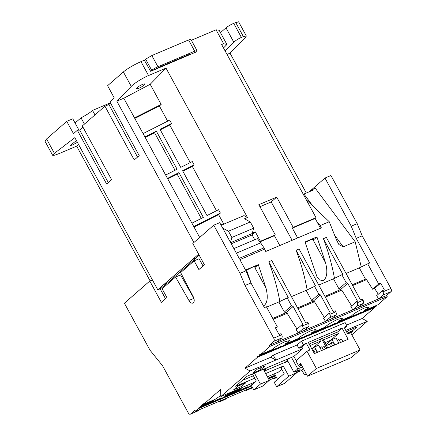 <?xml version="1.0" encoding="UTF-8"?>
<svg xmlns="http://www.w3.org/2000/svg" width="436" height="436" viewBox="0 0 436 436"><rect width="100%" height="100%" fill="white"/><g stroke="black" fill="none" stroke-linecap="round" stroke-linejoin="round"><path stroke-width="0.65" d="M77.417 142.381L72.354 145.008L70.071 145.629L76.414 140.534M138.468 88.541L142.136 86.568L145.025 83.821L142.654 84.268L138.986 86.241L136.092 88.988L138.468 88.541M305.233 242.514L310.568 239.789L314.051 238.977L313.217 240.154L316.928 236.912L325.561 262.799C326.995 268.538 328.243 277.116 323.13 280.757L319.452 279.885L316.858 276.451L305.015 241.964L316.928 236.912M246.591 270.178L252.204 267.29L255.692 266.472L254.853 267.65L258.314 264.63L265.976 288.054C267.415 293.793 268.658 302.371 263.551 306.018M382.339 290.708L376.65 295.673L378.655 298.883L383.07 295.03C383.658 294.311 383.62 293.243 382.95 291.826L382.339 290.708L384.329 289.864L380.666 283.144L378.677 283.989L367.69 263.829L369.673 262.99L356.239 238.35L362.202 235.827L390.896 288.458A2.578 1.412 67 0 1 391.016 291.662L386.601 295.515L387.212 296.633L377.832 304.824L366.295 309.713L368.911 306.988L364.382 308.045C358.152 310.901 353.836 313.56 351.432 316.013L339.884 320.912L342.494 318.187L337.965 319.245C331.736 322.1 327.42 324.755 325.016 327.213L313.468 332.107L316.078 329.387L311.549 330.444C305.32 333.3 301.003 335.954 298.606 338.412L287.052 343.306L289.668 340.581L285.139 341.639C278.904 344.495 274.587 347.154 272.189 349.607L260.652 354.501L270.031 346.309L269.421 345.192L273.835 341.339A2.578 1.412 67 0 0 273.715 338.134L245.021 285.498L240.018 273.339L245.975 270.81L239.871 259.616L264.696 249.087L264.02 247.85L239.195 258.379L222.649 228.033L228.464 231.222L231.848 237.435L230.475 242.389M287.052 343.306L286.806 342.86L285.258 343.911L285.504 344.358L282.114 346.391L299.129 339.181L298.883 338.728L308.459 335.066M272.642 350.25L281.869 345.944L282.114 346.391M313.468 332.107L313.222 331.66L311.675 332.717L311.914 333.164L308.53 335.191L325.545 327.981L325.3 327.534L334.875 323.872M299.058 339.05L308.285 334.744L308.53 335.191M339.884 320.912L339.639 320.465L338.085 321.517L338.331 321.964L334.946 323.997L351.961 316.781L351.716 316.334L361.291 312.672M325.474 327.856L334.701 323.55L334.946 323.997M366.295 309.713L366.055 309.266L364.501 310.318L364.747 310.764L361.357 312.797L375.625 306.748L376.949 305.592L364.747 310.764M351.89 316.656L361.117 312.35L361.357 312.797M242.492 387.342L241.353 388.247L230.431 392.88L231.189 392.133M230.431 392.88L230.246 392.536M213.842 400.744L214.043 401.115L215.733 400.891L215.493 400.444L221.45 397.921L221.695 398.368L225.592 396.22L225.347 395.774L227.325 394.536L227.57 394.983L229.385 393.719L229.14 393.272L230.186 392.433M251.937 384.895L251.763 384.574L253.741 383.337M253.801 389.877L262.739 386.089L269.361 380.306L260.423 384.094L253.801 389.877L251.359 385.397L248.106 387.168L247.866 386.721L241.904 389.25L242.149 389.697L240.459 389.915L240.258 389.544M275.427 375.505L274.522 375.974L274.277 375.521L268.32 378.05L268.396 378.546M190.238 162.59L169.762 125.023L160.274 129.83M216.496 210.741L192.352 166.459L182.864 171.261M223.804 224.153L218.605 214.616L194.031 227.058M201.296 218.436L177.152 174.155L167.773 178.902M175.043 170.285L154.562 132.718L145.183 137.465M167.647 121.154L159.38 105.986L134.806 118.429M78.638 144.621L76.654 146.142L150.126 280.904M144.905 136.953L156.344 131.16L154.562 132.718M193.748 226.546L220.393 213.057L218.561 209.7L207.007 215.548L182.586 170.749L194.134 164.901L192.303 161.543L180.755 167.391L159.996 129.312L171.544 123.464L169.713 120.107L143.073 133.596M134.522 117.916L161.167 104.427L159.38 105.986M199.699 237.462L123.775 98.204L116.826 101.147L131.263 86.41C134.261 83.2 142.823 77.913 148.551 75.526L166.029 68.12L247.479 217.51L243.991 215.597L222.142 224.856L220.649 224.36M220.393 213.057L218.605 214.616M167.495 178.389L178.934 172.596L203.361 217.39L191.916 223.183M178.934 172.596L177.152 174.155M156.344 131.16L177.103 169.239L165.664 175.032M171.544 123.464L169.762 125.023M166.029 68.12L150.18 84.284L161.167 104.427M194.134 164.901L192.352 166.459M191.366 40.281L216.054 29.817L223.624 43.698L221.635 44.543L316.035 217.673L315.152 218.447L317.599 222.932L320.307 225.516L321.359 227.903L265.747 251.479L264.696 249.087M334.93 235.642L343.252 246.814L355.171 241.762L315.353 188.33L312.372 189.589L312.868 190.249L303.287 194.298M76.654 146.142L59.176 153.554L54.729 155.189L52.669 155.309L54.402 153.33L46.576 138.975L66.763 121.344L72.774 118.799L78.949 130.13M166.786 283.302L160.78 288.545L157.799 289.809L74.839 137.656L54.402 153.33M150.18 84.284L123.791 98.236M247.479 217.51L244.498 218.774L250.308 221.962L228.464 231.222M195.513 52.233L150.66 71.324L151.761 70.359C153.341 69.09 155.401 67.885 157.941 66.752L151.837 55.552L145.657 59.16L151.761 70.359M131.263 86.41L123.366 71.929C127.857 68.31 133.727 64.882 140.975 61.639L144.354 60.212L150.66 71.324M250.308 221.962L253.698 228.175L252.324 233.124L255.305 231.865L260.423 241.25L275.318 234.933L258.831 204.697L276.707 197.121L293.194 227.358L316.035 217.673M225.167 51.012L233.81 42.188C235.898 40.308 238.421 38.717 241.391 37.414L233.707 23.321L238.606 21.816M223.624 43.698L226.911 44.494L223.505 47.971M235.691 22.481L243.381 36.575L246.345 36.014L245.73 37.142L230.034 53.154L227.031 54.429M243.381 36.575L241.391 37.414M306.295 199.819L329.245 221.728L320.307 225.516M317.599 222.932L320.504 228.268M297.663 237.947L292.311 228.126L315.152 218.447M312.372 189.589L309.974 191.48M343.252 246.814L338.881 244.547L336.32 239.489L329.245 221.728M52.669 155.309L44.984 141.215L46.576 138.975M75.074 123.012L81.02 117.824C86.317 115.055 90.154 112.586 92.536 110.422L110.417 102.841M81.02 117.824L84.437 124.097M92.536 110.422L94.977 114.897M123.366 71.929L107.588 85.707L114.308 98.024L109.894 101.877L139.198 155.63L134.234 159.963L104.929 106.21L82.306 125.96L111.616 179.714L106.651 184.047L77.341 130.293L73.482 133.667L66.763 121.344M157.799 289.809L198.625 254.172M193.9 242.52L116.826 101.147M152.415 279.934L149.766 281.057L161.369 302.333L166.884 297.516L162.121 288.779L175.583 277.029L188.93 300.464A5.03 2.758 67 0 0 192.968 303.075A5.03 2.758 67 0 0 193.235 296.703L180.657 272.598L194.118 260.842L198.881 269.579L204.397 264.761L192.799 243.484L213.76 225.183L219.722 222.66L222.649 228.033M253.698 228.175L231.848 237.435M155.129 69.428L158.219 67.624L189.992 54.151C191.126 53.704 191.42 53.742 190.875 54.277L190.674 53.901M191.153 53.873L190.875 54.277M157.941 66.752L194.685 51.176L197.007 50.631L195.344 52.38M216.054 29.817L219.145 30.237L226.911 44.494M220.458 32.656L225.984 27.833C227.957 26.247 230.535 24.743 233.707 23.321M292.311 228.126L293.194 227.358M292.109 240.301L271.192 201.939L276.707 197.121M271.192 201.939L259.927 206.713M279.787 245.523L274.435 235.707L275.318 234.933M233.86 248.591L257.365 238.628L259.807 241.784L260.423 241.25M274.435 235.707L259.878 241.876M254.717 239.751L252.106 234.955L255.305 231.865M306.295 193.034L230.034 53.154M251.245 283.465L246.4 269.682L258.314 264.63M346.048 273.47L359.297 267.851L365.461 279.16L352.212 284.779M361.281 267.012L355.171 241.762M266.603 307.146L278.855 301.952L284.354 312.029L285.956 312.726L272.767 318.46M279.852 301.532C277.492 288.3 273.803 275.056 268.778 261.807L271.759 260.543L305.876 323.12L307.865 322.28L308.475 323.398C309.146 324.815 309.189 325.883 308.59 326.602L304.175 330.455L386.601 295.515M291.428 296.622L306.165 290.376L311.664 300.453L313.266 301.151L297.597 307.93M307.162 289.951C304.802 276.718 301.113 263.48 296.088 250.231L299.069 248.967L333.186 311.544L335.17 310.705L335.78 311.822C336.456 313.239 336.494 314.307 335.9 315.026L331.485 318.88M318.738 285.046L333.475 278.795L338.968 288.877L340.576 289.575L324.902 296.355M334.467 278.375C332.112 265.143 328.422 251.904 323.398 238.656L326.373 237.391L360.496 299.968L362.48 299.129L363.09 300.246C363.766 301.663 363.804 302.731 363.21 303.451L358.795 307.304M356.239 238.35L351.242 226.191L324.983 178.035L309.222 191.796M82.965 127.165L79.663 130.053L77.341 130.293M110.553 103.087L108.902 104.526L104.929 106.21M79.663 130.053L108.308 182.602M108.902 104.526L137.547 157.074M193.11 258.984L196.086 257.72L199.116 255.076M164.541 284.256L167.522 282.991L196.211 257.943L193.23 259.207M193.9 298.366L180.548 274.925L175.583 277.029M203.023 265.965L199.083 258.739L194.118 260.842M165.511 298.715L160.116 288.828M149.766 281.057L124.391 303.211L150.033 350.244L162.563 365.755L188.205 412.788A2.578 1.412 67 0 0 190.314 414.2A2.578 1.412 67 0 0 190.532 414.064L194.941 410.211L195.551 411.333L198.865 408.439L198.62 407.992L199.503 407.224L199.748 407.671L200.849 406.706L200.604 406.259L201.487 405.491L201.732 405.938L202.838 404.973L202.593 404.526L203.476 403.758L203.721 404.205L220.6 389.468L220.861 396.509L250.101 370.987L244.983 368.175L257.562 357.193L257.316 356.746L258.199 355.978L258.444 356.425L259.769 355.269L259.524 354.822L260.406 354.048L260.652 354.501M213.76 225.183L240.018 273.339M255.196 232.257L230.633 242.672M197.001 50.62L190.903 39.431L188.575 39.976L151.837 55.552M252.106 234.955L231.249 243.8M356.523 301.652L350.833 306.622L352.838 309.827L357.253 305.974C357.842 305.255 357.803 304.186 357.133 302.775L356.523 301.652L357.515 301.232L347.748 283.313L346.14 282.615L341.868 274.773L342.86 274.353L323.398 238.656M341.868 274.773L333.475 278.795M329.213 313.228L323.523 318.198L325.529 321.403L329.943 317.55C330.532 316.83 330.493 315.762 329.823 314.351L329.213 313.228L330.205 312.808L320.438 294.889L318.836 294.191L314.558 286.354L315.555 285.929L296.088 250.231M314.558 286.354L306.165 290.376M269.421 345.192L298.219 332.984L302.633 329.131C303.222 328.406 303.183 327.338 302.513 325.926L301.903 324.804L302.895 324.384L293.128 306.47L291.526 305.767L287.248 297.93L288.245 297.51L268.778 261.807M287.248 297.93L278.855 301.952M245.975 270.81L250.978 282.975L264.412 307.614L266.396 306.77L277.389 326.929L275.732 328.373M359.297 267.851L367.69 263.829M324.983 178.035L330.94 175.506L357.198 223.663L351.242 226.191M362.202 235.827L357.198 223.663M250.978 282.975L245.021 285.498M264.02 247.85L260.657 242.879L236.361 253.18M144.387 60.272L145.657 59.16M260.657 242.879L259.807 241.784M365.461 279.16L366.616 279.634L372.638 289.259L378.677 283.989M366.616 279.634L352.637 285.558M372.638 289.259L374.622 288.419L378.274 294.256M338.968 288.877L346.14 282.615M340.636 289.689L341.791 290.158L325.327 297.134M341.791 290.158L351.645 305.914M311.664 300.453L318.836 294.191M313.326 301.265L314.481 301.734L298.017 308.71M314.481 301.734L324.335 317.49M286.016 312.841L287.171 313.31L273.192 319.234M284.354 312.029L291.526 305.767M277.389 326.929L275.399 327.768L279.062 334.488L281.051 333.649L281.661 334.766L273.715 338.134M376.775 305.271L376.949 305.592M374.568 307.2L374.742 307.522L362.163 318.503L367.281 321.31L351.814 334.81M380.666 283.144L374.622 288.419M277.367 341.824L281.776 337.971C282.375 337.251 282.337 336.183 281.661 334.766M270.031 346.309L387.212 296.633M360.071 349.955L316.378 368.48L307.549 376.186L351.242 357.662L360.071 349.955L350.669 332.712L347.688 333.976L344.026 327.256L347.007 325.992L345.17 322.635L301.478 341.154L297.063 345.007L273.23 355.111L270.805 357.231L244.983 368.175M362.163 318.503L346.533 325.131M257.562 357.193L374.742 307.522M270.805 357.231L275.917 360.038L250.101 370.987M260.799 369.668L265.213 365.815L257.273 369.183L252.858 373.036L260.799 369.668L259.921 368.06M237.963 386.04L233.549 389.893L241.495 386.525L245.904 382.672L237.963 386.04M255.398 381.871L220.861 396.509M281.765 369.21L278.457 372.093L267.432 376.769M265.677 373.548L283.313 366.071L281.106 368L284.158 373.598L274.228 382.268L276.669 386.748L284.615 383.38L296.752 372.785L288.806 376.154L276.669 386.748M273.23 355.111L275.917 360.038L302.731 348.675L293.902 356.381L247.228 376.164L235.647 386.28L254.755 378.181M220.823 395.501L214.943 399.447L203.721 404.205M268.908 376.143L267.617 377.113M276.299 377.102L269.241 380.094M252.368 387.25L195.551 411.333M198.865 408.439L251.708 386.04M268.581 378.884L275.639 375.892M199.819 409.524L198.473 410.696L190.532 414.064M301.903 324.804L296.213 329.774L298.219 332.984L304.175 330.455M347.748 283.313L340.576 289.575M320.438 294.889L313.266 301.151M293.128 306.47L285.956 312.726M287.171 313.31L297.025 329.066M347.187 333.05L352.56 330.771L356.975 326.918L349.029 330.286L346.756 332.27M350.822 333L352.495 331.54L347.514 333.654M345.759 330.433L367.281 321.31M225.287 399.332L219.112 401.992L225.074 399.463L226.633 398.155M219.112 401.992L218.049 401.796M252.597 387.751L246.422 390.416L252.629 387.724M246.422 390.416L245.359 390.22M276.566 377.592L273.732 378.835L272.669 378.644M190.314 414.2L198.473 410.696M282.043 346.266L272.467 349.928L272.713 350.375L272.004 350.212M271.797 349.776L271.971 350.097L259.769 355.269M298.213 338.576L298.415 339.017M285.504 344.358L298.388 338.897L299.129 339.181M324.629 327.376L324.831 327.818M311.914 333.164L324.804 327.698L325.545 327.981M351.045 316.182L351.247 316.618M338.331 321.964L351.22 316.503L351.961 316.781M257.316 356.746L258.379 356.299M297.063 345.007L298.894 348.369L301.875 347.105L302.731 348.675M301.478 341.154L303.309 344.516L298.894 348.369M316.378 368.48L306.971 351.236L309.952 349.972L306.29 343.252L303.309 344.516M308.274 342.413L314.383 353.607L348.146 339.295L342.037 328.095L308.274 342.413M344.522 328.161L347.007 325.992M240.618 384.917L241.495 386.525M277.541 379.375L274.489 373.777M283.313 366.071L288.806 376.154M295.984 371.374L296.752 372.785M285.4 362.06L285.564 362.36L287.962 361.346M298.715 365.205L299.401 366.458L301.712 365.477M293.902 356.381L296.218 360.627M301.875 347.105L306.29 343.252M301.325 364.774L299.401 366.458M214.049 399.823L213.831 400.809L201.732 405.938M240.459 388.629L240.241 389.61L227.57 394.983M301.919 370.278L304.475 374.96L306.432 374.132M198.62 407.992L199.677 407.546M215.667 400.766L221.624 398.242M242.084 389.571L248.04 387.043M268.494 378.372L274.457 375.843M352.56 330.771L351.683 329.158M219.33 401.856L220.671 400.684M246.64 390.28L247.98 389.108M273.944 378.704L275.29 377.532M260.586 354.37L259.524 354.822M286.981 343.181L285.258 343.911M313.397 331.981L311.675 332.717M339.813 320.787L338.085 321.517M366.229 309.587L364.501 310.318M306.971 351.236L295.94 360.866L298.382 365.346L300.589 363.422L307.549 376.186M327.79 347.923L322.346 337.933L320.247 339.317L309.151 344.02M342.037 328.095L337.627 331.949L322.564 338.336M330.902 340.521L330.755 340.26L338.483 333.518L337.627 331.949M342.854 341.541L341.535 339.115L339.295 340.064M306.105 373.538L304.475 374.96M285.564 362.36L287.564 360.616M264.685 369.477L263.96 370.409M298.382 365.346L301.025 364.224M203.65 404.079L202.593 404.526M215.733 400.891L199.748 407.671M200.849 406.706L214.043 401.115M242.149 389.697L221.695 398.368M225.592 396.22L240.459 389.915M230.361 392.754L229.14 393.272M251.534 385.718L248.106 387.168M275.465 375.57L274.522 375.974M258.444 356.425L272.713 350.375M334.924 344.903L332.009 339.557L335.982 337.873L338.897 343.219M330.69 346.696L329.371 344.277L326.471 345.503M325.474 348.904L324.155 346.484L321.921 347.432M317.544 352.266L314.628 346.92L318.602 345.236L321.517 350.582M323.24 349.852L321.588 346.827L319.866 347.557M317.283 352.381L315.631 349.356L312.885 350.86M311.544 348.408L313.38 347.628L313.522 347.89M310.007 345.59L321.103 340.887L313.38 347.628M320.247 339.317L321.103 340.887M338.483 333.518L323.419 339.906M330.755 340.26L324.956 342.723M334.657 345.012L333.011 341.988L331.022 342.827L329.371 344.277M340.62 342.489L338.968 339.464L337.246 340.189M263.687 369.902L266.341 368.774L264.123 370.709M264.341 371.107L285.122 362.3L287.4 360.316M288.779 358.55L287.193 359.934L293.908 372.251L300.115 369.624L296.807 372.513L296.148 371.303M296.807 372.513L301.772 370.409L303.549 368.856M291.51 357.395L297.772 368.883L302.48 366.889M242.334 380.437L253.42 375.739M264.794 369.679L263.796 370.104M214.223 400.15L202.838 404.973M200.604 406.259L201.666 405.812M225.347 395.774L227.505 394.858M240.639 388.95L229.385 393.719M251.763 384.574L252.809 384.127M332.009 339.557L326.27 344.565L326.722 345.394M332.673 345.857L331.022 342.827M321.348 338.352L326.798 348.348M314.628 346.92L311.991 349.225M315.293 353.22L313.648 350.195M293.908 372.251L297.772 368.883M252.449 373.952L256.324 381.064L251.359 385.397M269.361 380.306L263.371 369.325M260.423 384.094L254.433 373.112M313.217 240.154L325.561 262.799M254.853 267.65L265.976 288.054M140.975 61.639L148.551 75.526M303.93 194.042L313.103 206.348M225.984 27.833L233.81 42.188M194.685 51.176L188.575 39.976M182.057 57.519L182.275 57.917M390.896 288.458L382.95 291.826M188.93 300.464L193.895 298.355M185.365 56.113L185.583 56.517M357.133 302.775L363.09 300.246M335.78 311.822L329.823 314.351M302.513 325.926L308.475 323.398M383.07 295.03L391.016 291.662M281.776 337.971L273.835 341.339M357.253 305.974L363.21 303.451M329.943 317.55L335.9 315.026M302.633 329.131L308.59 326.602M238.596 21.8L246.34 35.997M273.732 378.84L276.588 377.625"/></g></svg>
